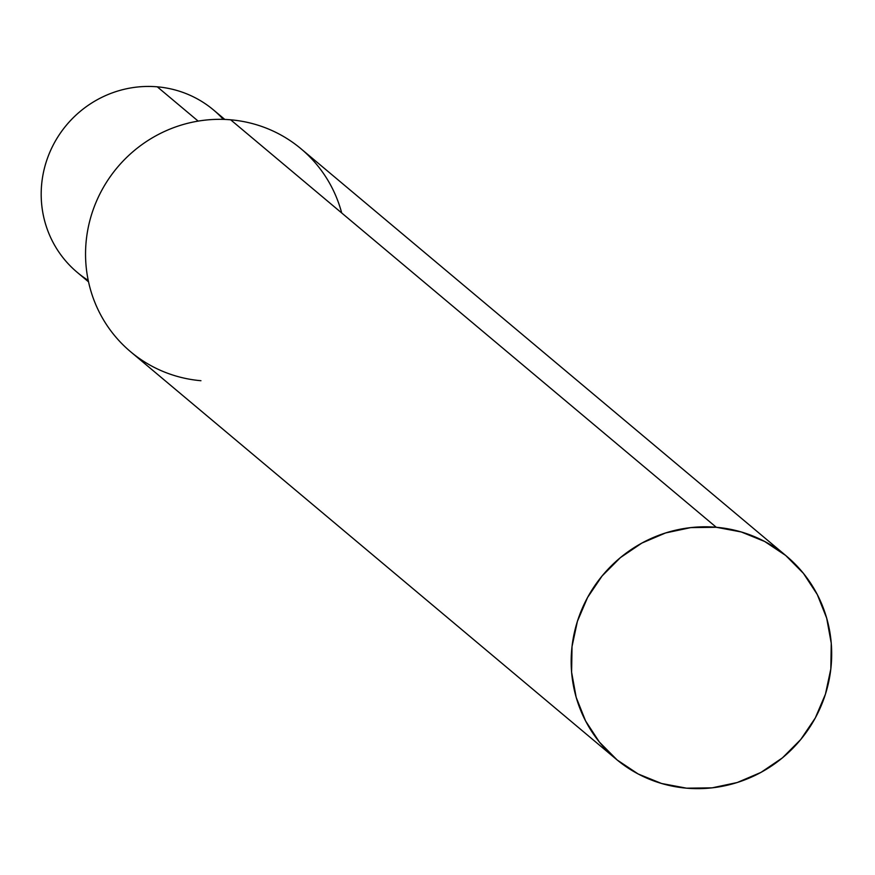 <?xml version="1.0" encoding="UTF-8"?>
<svg xmlns="http://www.w3.org/2000/svg" width="875" height="875" viewBox="0 0 875 875"><rect width="100%" height="100%" fill="white"/><g stroke="black" fill="none" stroke-linecap="round" stroke-linejoin="round"><path stroke-width="1.31" d="M224.809 119.438L213.533 109.977A106.006 102.922 130 0 0 157.281 86.822A106.006 102.922 -50 0 1 223.311 119.383M786.603 556.227L300.978 148.761A132.508 128.658 130 0 0 230.672 119.809L716.286 527.275A132.508 128.658 -50 0 1 786.603 556.227A132.508 128.658 -50 0 1 820.706 706.836A132.508 128.658 -50 0 1 686.569 788.178A132.508 128.658 -50 0 1 616.263 759.237A132.508 128.658 -50 0 1 582.148 608.617A132.508 128.658 -50 0 1 716.286 527.275L230.672 119.809A132.508 128.658 130 0 0 86.395 239.105A132.508 128.658 130 0 0 200.944 380.712M88.222 280.383A106.006 102.922 -50 0 1 47.414 158.375A106.006 102.922 -50 0 1 157.281 86.822L198.155 121.111L157.281 86.822A106.006 102.922 130 0 0 49.973 151.889A106.006 102.922 130 0 0 77.263 272.387L88.539 281.848M341.698 212.964A132.508 128.658 130 0 0 230.672 119.809A132.508 128.658 130 0 0 96.523 201.152A132.508 128.658 130 0 0 130.637 351.772L616.263 759.237M686.569 788.178L712.097 787.85L737.22 782.523L760.966 772.395L782.425 757.87L800.767 739.484L815.303 717.959L825.453 694.127L830.834 668.894L831.25 643.223L826.678 618.122L817.283 594.53L803.447 573.377L785.684 555.461L764.684 541.483L741.256 531.967L716.286 527.275L690.758 527.614L665.634 532.941L641.889 543.069L620.43 557.594L602.087 575.98L587.562 597.494L577.402 621.338L572.02 646.57L571.605 672.23L576.177 697.342L585.572 720.923L599.408 742.087L617.17 759.992L638.17 773.981L661.609 783.497L686.569 788.178"/></g></svg>
